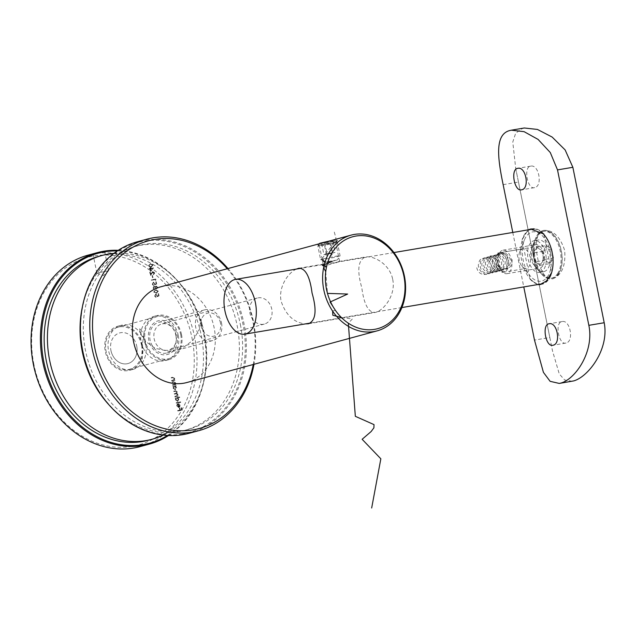 <?xml version="1.0" encoding="UTF-8"?>
<svg xmlns="http://www.w3.org/2000/svg" width="636" height="636" viewBox="0 0 636 636"><rect width="100%" height="100%" fill="white"/><g stroke="black" fill="none" stroke-linecap="round" stroke-linejoin="round"><path stroke-width="0.48" stroke-dasharray="3.18 2.39" d="M150.637 271.421L153.443 267.947L150.486 268.448L149.929 267.923L150.048 268.519L149.062 268.686L149.158 269.147L150.144 268.98L150.637 271.421L153.459 268.042M152.346 277.67L152.783 277.598L152.386 275.619L151.948 275.698L152.346 277.67L152.783 277.598M156.559 283.982L156.138 281.867L155.701 281.947L156.051 283.696L154.985 284.157L153.443 282.098L152.084 284.205L153.602 285.572L152.513 284.101L153.332 282.615L154.524 283.696L154.532 284.864L156.774 283.918L156.138 281.867M156.353 281.812L155.915 281.883L156.265 283.632L155.2 284.101L153.443 282.098L152.298 284.149L153.817 285.508L152.727 284.046L153.22 282.638L154.524 283.696M153.658 292.027L156.949 293.204L156.249 293.371L158.141 291.272L155.112 289.968L155.756 289.817L153.658 292.027L156.464 293.307L158.141 291.272M171.68 380.869L174.805 380.336L174.145 379.97L174.479 378.436L172.61 377.299L171.02 377.569L171.116 378.03L173.302 377.72L174.105 378.587L173.541 380.002L171.593 380.408L171.68 380.869L174.805 380.336M175.019 380.28L174.367 379.915L174.693 378.38L172.833 377.243L171.235 377.514L171.33 377.975L173.517 377.657L174.328 378.523L173.755 379.946L171.593 380.408M175.981 386.203L175.894 385.742L172.777 386.275L173.405 386.64L173.119 388.278L175.512 389.868L176.347 387.714L175.409 386.298L176.204 386.147L175.894 385.742M179.567 397.524L179.479 397.063L175.099 397.802L175.735 398.176L175.449 399.813L177.834 401.403L178.668 399.249L177.706 397.842L179.789 397.468L179.479 397.063M177.078 405.935L177.198 404.059L176.681 405.943L178.668 407.557L179.622 406.953L179.909 405.386L178.986 403.979L177.826 403.749L178.501 407.112L177.078 405.935L177.452 404.44M182.397 433.983A98.413 81.003 -105.2 0 1 83.968 301.154A98.413 81.003 -105.2 0 1 222.52 277.701A98.413 81.003 -105.2 0 1 182.397 433.983M166.409 354.705A17.458 14.374 74.8 0 0 173.533 326.984A17.458 14.374 74.8 0 0 148.951 331.141A17.458 14.374 74.8 0 0 166.409 354.705M177.754 410.983L182.023 410.26L181.522 407.755L181.085 407.835L181.491 409.878L180.179 410.101L179.765 408.058L179.328 408.129L179.742 410.172L177.667 410.522L177.754 410.983L182.023 410.26M176.172 403.145L180.552 402.405L180.457 401.944L176.085 402.683L176.172 403.145L180.552 402.405M174.884 396.753L178.008 396.22L177.372 395.854L177.706 394.455L176.713 393.39L177.19 391.879L175.449 390.862L173.755 391.148L173.851 391.609L175.544 391.323L176.816 392.03L175.488 393.517L174.272 393.716L174.367 394.177L175.957 393.915L177.341 394.598L176.108 396.069L174.797 396.292L174.884 396.753L178.008 396.22M178.223 396.164L177.587 395.791L177.921 394.4L176.927 393.326L177.404 391.824L175.663 390.806L173.978 391.092L174.065 391.553L175.759 391.267L177.039 391.967L176.148 393.358L174.272 393.716M174.495 393.66L174.582 394.121L176.172 393.851L177.555 394.543L176.689 395.926L174.797 396.292M172.563 385.217L175.679 384.693L175.027 384.319L175.353 382.793L173.493 381.656L171.895 381.918L171.99 382.379L174.177 382.069L174.987 382.936L174.415 384.351L172.467 384.756L172.563 385.217L175.679 384.693M175.894 384.629L175.242 384.263L175.568 382.729L173.708 381.592L172.118 381.862L172.205 382.323L174.391 382.013L175.202 382.872L174.638 384.295L172.467 384.756M158.952 295.843L158.531 293.729L158.086 293.808L158.444 295.557L157.378 296.018L155.836 293.959L154.469 296.066L155.995 297.433L154.906 295.971L155.725 294.476L156.917 295.557L156.925 296.726L159.167 295.78L158.531 293.729M158.746 293.673L158.308 293.745L158.658 295.494L157.593 295.963L155.836 293.959L154.691 296.01L156.21 297.378L155.12 295.907L155.613 294.508L156.917 295.557M156.909 287.377L156.559 289.022L157.346 287.305L156.154 285.938L155.176 286.741L154.095 286.009L152.863 288.076L154.469 289.579L153.3 287.997L153.936 286.534L155.16 287.965L156.027 286.454L157.124 287.313L156.464 288.561M156.687 288.505L157.561 287.249L156.154 285.938L155.391 286.685L154.095 286.009L153.077 288.021L154.683 289.523L153.514 287.941L153.864 286.55L155.16 287.965M155.375 287.901L155.979 286.462L157.124 287.313M155.391 280.428L155.574 279.101L151.312 279.824L151.4 280.285L155.232 279.633L155.391 280.428L155.772 280.055M154.015 273.019L153.363 274.839L154.445 272.924L152.735 271.62L150.66 274.362L150.183 271.97L149.738 272.049L150.446 275.539L152.918 272.057L154.23 272.963L153.268 274.378M153.483 274.323L154.659 272.868L153.077 271.524L150.883 274.307L150.398 271.914L149.961 271.985L150.66 275.483L152.831 272.073L154.23 272.963M148.395 265.928L151.694 267.104L150.986 267.271L152.879 265.172L149.85 263.868L150.494 263.717L148.395 265.928L151.201 267.207L152.879 265.172M189.393 433.235A99.2 81.662 74.8 0 0 242.205 316.1A99.2 81.662 74.8 0 0 137.408 241.752M227.998 268.559A99.2 81.662 -105.2 0 1 253.995 364.293M253.255 364.5A97.221 80.025 74.8 0 0 227.259 268.758M186.833 382.53A49.6 40.831 74.8 0 0 213.728 325.894A49.6 40.831 74.8 0 0 164.04 286.089A49.6 40.831 74.8 0 0 160.836 286.788M319.447 243.739L337.136 240.79C338.209 240.098 336.69 239.947 332.588 240.329L328.963 241.147M296.376 269.076C287.973 272.812 278.107 287.329 281.152 301.305C285.858 315.114 293.935 322.643 305.367 323.899M392.69 279.363C396.204 295.001 383.341 311.203 374.835 312.538C368.26 312.26 363.927 304.024 361.828 287.846C356.836 270.411 358.036 260.124 365.438 256.984C374.238 255.426 390.011 264.648 392.69 279.363M336.182 262.787L338.885 261.476C335.943 262.366 323.271 267.343 323.279 264.83L325.576 263.725L336.182 262.787M331.976 241.926C334.282 241.6 335.53 241.696 335.713 242.205L335.617 242.467C334.568 243.834 318.572 244.168 319.375 245.504L331.976 241.926L332.588 240.329M258.152 297.831A13.491 11.106 -105.2 0 1 271.667 308.659A13.491 11.106 -105.2 0 1 264.353 324.066A13.491 11.106 -105.2 0 1 250.099 313.953A13.491 11.106 -105.2 0 1 257.286 298.022A13.491 11.106 -105.2 0 1 258.152 297.831M162.474 323.811A13.491 11.106 -105.2 0 1 175.989 334.639A13.491 11.106 -105.2 0 1 168.675 350.038A13.491 11.106 -105.2 0 1 167.801 350.229A13.491 11.106 -105.2 0 1 154.286 339.409A13.491 11.106 -105.2 0 1 161.6 324.002A13.491 11.106 -105.2 0 1 162.474 323.811M182.238 410.204L181.522 407.755M181.737 407.7L181.085 407.835M181.3 407.771L181.491 409.878M181.713 409.815L180.179 410.101M180.401 410.037L179.765 408.058M179.988 407.994L179.328 408.129M179.551 408.073L179.742 410.172M179.964 410.117L177.667 410.522M177.881 410.466L177.977 410.928M177.675 404.385L177.198 404.059M177.412 404.003L176.681 405.943M176.903 405.879L178.891 407.501L179.622 406.953M179.845 406.889L179.909 405.386M180.123 405.323L178.986 403.979M179.209 403.916L177.826 403.749M178.04 403.693L178.501 407.112M178.724 407.048L177.293 405.879M179.098 406.937L178.517 404.091L179.742 405.363L178.875 407L178.303 404.146L179.519 405.426L178.875 407M180.767 402.342L180.457 401.944M180.68 401.88L176.085 402.683M176.299 402.62L176.395 403.081M179.694 397.007L175.099 397.802M175.313 397.746L175.194 398.263M175.949 398.112L175.449 399.813M175.663 399.75L177.683 401.435L178.668 399.249M178.891 399.193L177.706 397.842M177.921 397.778L179.789 397.468M176.045 399.67L176.959 397.945L178.501 399.249L177.587 400.974L175.83 399.726L176.744 398.001L178.287 399.305L177.364 401.03L175.83 399.726M175.011 396.228L175.107 396.689M176.108 385.686L172.777 386.275M172.992 386.211L172.865 386.736M173.62 386.585L173.119 388.278M173.342 388.214L175.353 389.9L176.347 387.714M176.562 387.658L175.409 386.298M175.623 386.243L176.204 386.147M173.715 388.135L174.638 386.41L176.18 387.714L175.258 389.439L173.501 388.199L174.415 386.473L175.965 387.777L175.043 389.502L173.501 388.199M174.638 384.295L173.811 384.502L174.638 384.295M172.682 384.693L172.777 385.154M173.755 379.946L172.936 380.153L173.755 379.946M171.807 380.344L171.903 380.805M157.132 295.502L156.925 296.726M157.14 296.67L159.167 295.78M158.364 291.209L155.756 289.817L153.872 291.972M155.852 290.278L157.919 291.272L156.369 292.846L154.31 291.884L154.818 290.652L155.852 290.278L157.704 291.328L156.154 292.91L154.095 291.94L154.604 290.716L155.852 290.278M156.83 292.751L156.154 292.91L156.83 292.751M154.739 283.64L154.532 284.864M154.755 284.809L156.774 283.918M155.987 279.991L155.574 279.101M155.796 279.045L151.312 279.824M151.527 279.76L151.4 280.285M151.622 280.23L155.232 279.633M155.446 279.578L155.613 280.365M153.006 277.535L152.386 275.619M152.6 275.563L151.948 275.698M152.163 275.634L152.568 277.614M153.658 267.883L150.486 268.448M150.7 268.384L150.366 267.851M150.581 267.796L149.929 267.923M150.144 267.867L150.048 268.519M150.263 268.464L149.062 268.686M149.285 268.623L149.158 269.147M149.373 269.092L150.144 268.98M150.358 268.925L150.851 271.357M151.106 270.38L150.796 268.845L152.648 268.535L150.891 270.435L150.581 268.909L152.433 268.591L150.891 270.435M153.101 265.109L150.494 263.717L148.609 265.872M150.589 264.179L152.656 265.172L151.106 266.746L149.047 265.784L149.555 264.552L150.589 264.179L152.441 265.228L150.891 266.81L148.832 265.84L149.341 264.616L150.589 264.179M151.567 266.651L150.891 266.81L151.567 266.651M118.248 250.322A99.2 81.662 -105.2 0 1 202.192 326.96A99.2 81.662 -105.2 0 1 168.532 435.525M140.023 446.631A99.2 81.662 74.8 0 0 192.843 329.504A99.2 81.662 74.8 0 0 88.038 255.155M93.993 253.565L92.983 253.859C92.625 253.931 105.131 251.991 104.654 251.514C102.619 251.482 99.065 252.166 93.993 253.565M167.403 435.469A98.413 81.003 74.8 0 0 201.994 327.015A98.413 81.003 74.8 0 0 117.31 250.942M110.918 350.42A15.876 13.062 74.8 0 0 127.979 363.554A15.876 13.062 74.8 0 0 136.724 346.056A15.876 13.062 74.8 0 0 119.663 332.922A15.876 13.062 74.8 0 0 110.918 350.42M33.923 364.563A97.221 80.025 -105.2 0 1 135.834 262.056A97.221 80.025 -105.2 0 1 169.081 426.947A97.221 80.025 -105.2 0 1 33.923 364.563M221.527 323.032A15.876 13.062 -105.2 0 1 212.79 340.53A15.876 13.062 -105.2 0 1 196.023 328.637A15.876 13.062 -105.2 0 1 204.466 309.899A15.876 13.062 -105.2 0 1 221.527 323.032M220.477 322.985A11.901 9.802 74.8 0 0 203.925 315.345A11.901 9.802 74.8 0 0 208.004 335.538A11.901 9.802 74.8 0 0 220.477 322.985M97.872 272.812L108.549 270.817L97.872 272.812M550.585 275.452A27.777 15.725 80.4 0 1 542.969 283.561M541.546 283.918A27.777 15.725 80.4 0 1 521.409 259.162A27.777 15.725 80.4 0 1 532.268 229.151M534.065 229.024A27.777 15.725 80.4 0 1 541.554 232.212M550.609 252.818A25.003 14.151 80.4 0 1 546.562 277.9A25.003 14.151 80.4 0 1 530.36 276.08A25.003 14.151 80.4 0 1 524.295 240.233A25.003 14.151 80.4 0 1 538.199 232.76A25.003 14.151 80.4 0 1 550.609 252.818M530.09 257.135A9.922 5.613 -99.6 0 0 522.999 248.827A9.922 5.613 -99.6 0 0 519.644 252.142A9.922 5.613 -99.6 0 0 522.053 266.365A9.922 5.613 -99.6 0 0 526.306 268.392A9.922 5.613 -99.6 0 0 530.09 257.135M506.86 261.062A9.922 5.613 80.4 0 1 503.084 272.319A9.922 5.613 80.4 0 1 495.889 263.479A9.922 5.613 80.4 0 1 499.769 252.762A9.922 5.613 80.4 0 1 506.86 261.062M553.058 278.719C561.938 274.895 565.809 265.482 564.673 250.473C560.237 236.775 553.376 230.073 544.098 230.367C528.778 231.409 538.636 282.75 552.31 278.878L553.058 278.719M503.148 184.663L518.491 182.063L515.732 168.524L512.775 142.011L515.701 133.155L522.728 128.337L524.287 127.995M518.491 182.063L549.838 337.493L534.486 340.093M572.177 381.242L564.712 380.018L559.275 373.936L552.493 350.834L549.838 337.493M566.024 343.027L565.69 343.098C558.678 344.974 554.592 322.158 562.049 321.578C570.246 319.495 574.252 341.548 566.024 343.027M534.677 187.596L534.351 187.668C527.339 189.544 523.253 166.727 530.71 166.147C538.907 164.056 542.913 186.117 534.677 187.596M543.923 234.533L551.611 272.645M537.46 284.61L530.003 279.093L522.092 239.875L528.071 229.858M512.783 232.442L523.77 286.931M552.732 278.767A24.605 13.928 -99.6 0 0 561.485 251.689A24.605 13.928 -99.6 0 0 543.772 230.423A24.605 13.928 -99.6 0 0 535.464 238.635A24.605 13.928 -99.6 0 0 541.435 273.909A24.605 13.928 -99.6 0 0 551.976 278.934A24.605 13.928 -99.6 0 0 552.732 278.767M540.083 272.272A16.075 9.095 -99.6 0 0 545.799 254.583A16.075 9.095 -99.6 0 0 534.224 240.686A16.075 9.095 -99.6 0 0 527.936 258.049A16.075 9.095 -99.6 0 0 539.59 272.383A16.075 9.095 -99.6 0 0 540.083 272.272M543.82 233.976A28.175 15.948 -99.6 0 0 532.205 228.753A28.175 15.948 -99.6 0 0 531.426 228.92M529.645 229.588A28.175 15.948 -99.6 0 0 522.092 239.875M530.003 279.093A28.175 15.948 -99.6 0 0 538.915 284.364M540.799 284.411A28.175 15.948 -99.6 0 0 541.61 284.316A28.175 15.948 -99.6 0 0 551.722 273.194M544.114 271.588A16.075 9.095 -99.6 0 0 549.83 253.899A16.075 9.095 -99.6 0 0 538.255 240.003A16.075 9.095 -99.6 0 0 532.833 245.377A16.075 9.095 -99.6 0 0 536.728 268.416A16.075 9.095 -99.6 0 0 543.621 271.699A16.075 9.095 -99.6 0 0 544.114 271.588M536.712 247.285L539.336 248.938A7.934 4.492 -99.6 0 0 534.987 250.123L536.712 247.285L546.388 245.647L551.643 248.954L553.447 257.93L550.005 263.598L544.75 260.291L542.945 251.315L546.388 245.647M533.262 252.953L534.987 250.123A7.934 4.492 -99.6 0 0 534.168 257.445L533.262 252.953L542.945 251.315M535.075 261.929L534.168 257.445A7.934 4.492 -99.6 0 0 537.706 263.582L535.075 261.929L544.75 260.291M540.33 265.236L537.706 263.582A7.934 4.492 -99.6 0 0 542.055 262.406L540.33 265.236L550.005 263.598M543.772 259.567L542.055 262.406A7.934 4.492 -99.6 0 0 542.866 255.084L543.772 259.567L553.447 257.93M558.79 273.043A23.81 13.475 80.4 0 1 552.167 278.099A23.81 13.475 80.4 0 1 534.908 256.872A23.81 13.475 80.4 0 1 544.225 231.146A23.81 13.475 80.4 0 1 559.799 245.766A23.81 13.475 80.4 0 1 558.79 273.043M557.828 273.21A23.81 13.475 80.4 0 1 551.205 278.266A23.81 13.475 80.4 0 1 540.998 273.401A23.81 13.475 80.4 0 1 535.218 239.263A23.81 13.475 80.4 0 1 543.255 231.313A23.81 13.475 80.4 0 1 558.829 245.933A23.81 13.475 80.4 0 1 557.828 273.21M542.85 265.633A11.901 6.742 80.4 0 1 539.543 268.161A11.901 6.742 80.4 0 1 534.439 265.729A11.901 6.742 80.4 0 1 531.545 248.66A11.901 6.742 80.4 0 1 535.568 244.685A11.901 6.742 80.4 0 1 543.351 251.999A11.901 6.742 80.4 0 1 542.85 265.633M498.799 254.901A9.524 5.39 -99.6 0 0 498.234 256.054A9.524 5.39 -99.6 0 0 500.548 269.712A9.524 5.39 -99.6 0 0 507.782 268.623A9.524 5.39 -99.6 0 0 506.28 255.815A9.524 5.39 -99.6 0 0 498.799 254.901M499.681 252.731A11.901 6.742 80.4 0 1 502.989 250.202A11.901 6.742 80.4 0 1 510.772 257.508A11.901 6.742 80.4 0 1 510.271 271.151A11.901 6.742 80.4 0 1 506.964 273.679A11.901 6.742 80.4 0 1 501.86 271.246A11.901 6.742 80.4 0 1 498.966 254.177A11.901 6.742 80.4 0 1 499.681 252.731M541.967 250.592L542.866 255.084A7.934 4.492 -99.6 0 0 539.336 248.938L541.967 250.592L551.643 248.954M326.348 254.32L329.146 253.764L326.348 254.32L323.994 242.658L321.53 242.92L332.739 240.702L323.994 242.658M331.944 253.208L329.146 253.764L333.518 252.786L331.944 253.208L329.599 241.553M335.085 252.357L333.518 252.786L335.085 252.357L332.739 240.702M332.62 252.611L329.822 253.168L332.62 252.611L330.275 240.957M327.023 253.724L329.822 253.168L325.457 254.146L327.023 253.724L324.67 242.062M336.349 242.181A9.922 0.453 168.6 0 0 323.342 244.582A9.922 0.453 168.6 0 0 317.889 246.076A9.922 0.453 168.6 0 0 317.881 246.1A9.922 0.453 168.6 0 0 327.691 244.582A9.922 0.453 168.6 0 0 337.326 242.181A9.922 0.453 168.6 0 0 337.319 242.157A9.922 0.453 168.6 0 0 336.349 242.181M326.085 258.184A9.922 0.453 168.6 0 0 320.624 259.703A9.922 0.453 168.6 0 0 320.639 259.719A9.922 0.453 168.6 0 0 330.434 258.184A9.922 0.453 168.6 0 0 340.069 255.799A9.922 0.453 168.6 0 0 340.069 255.783A9.922 0.453 168.6 0 0 326.085 258.184M329.504 241.004L334.512 240.305L327.206 242.141L319.749 243.278M328.319 261.523L324.837 262.501L331.11 261.523L337.271 259.997L328.319 261.523M323.883 254.575L325.457 254.146L323.883 254.575L321.53 242.92M82.394 306.87A95.233 78.395 -105.2 0 1 134.745 246.585A95.233 78.395 -105.2 0 1 237.109 325.394A95.233 78.395 -105.2 0 1 184.655 430.405A95.233 78.395 -105.2 0 1 108.995 404.878M178.247 335.355A22.817 18.778 -105.2 0 1 165.678 360.517A22.817 18.778 -105.2 0 1 141.574 343.416A22.817 18.778 -105.2 0 1 153.721 316.474A22.817 18.778 -105.2 0 1 178.247 335.355M240.376 324.511A95.233 78.395 -105.2 0 1 187.914 429.523A95.233 78.395 -105.2 0 1 87.307 358.148A95.233 78.395 -105.2 0 1 138.012 245.703A95.233 78.395 -105.2 0 1 240.376 324.511M181.506 334.472A22.817 18.778 -105.2 0 1 168.938 359.634A22.817 18.778 -105.2 0 1 144.833 342.534A22.817 18.778 -105.2 0 1 156.981 315.591A22.817 18.778 -105.2 0 1 181.506 334.472M98.866 256.332A95.233 78.395 -105.2 0 1 201.23 335.132A95.233 78.395 -105.2 0 1 148.768 440.144M142.369 345.102A22.817 18.778 -105.2 0 1 129.8 370.255A22.817 18.778 -105.2 0 1 105.695 353.155A22.817 18.778 -105.2 0 1 117.843 326.22A22.817 18.778 -105.2 0 1 142.369 345.102M113.868 253.39A95.233 78.395 -105.2 0 1 204.49 334.25A95.233 78.395 -105.2 0 1 163.198 435.096M145.628 344.211A22.817 18.778 -105.2 0 1 133.059 369.373A22.817 18.778 -105.2 0 1 108.955 352.272A22.817 18.778 -105.2 0 1 121.102 325.33A22.817 18.778 -105.2 0 1 145.628 344.211M141.558 345.237A21.823 17.967 -105.2 0 1 129.537 369.301A21.823 17.967 -105.2 0 1 106.482 352.948A21.823 17.967 -105.2 0 1 118.105 327.174A21.823 17.967 -105.2 0 1 141.558 345.237M136.724 346.056A15.876 13.062 -105.2 0 1 127.979 363.554A15.876 13.062 -105.2 0 1 111.213 351.66A15.876 13.062 -105.2 0 1 119.663 332.922A15.876 13.062 -105.2 0 1 136.724 346.056M180.704 334.608A21.823 17.967 -105.2 0 1 168.683 358.672A21.823 17.967 -105.2 0 1 145.628 342.319A21.823 17.967 -105.2 0 1 157.243 316.545A21.823 17.967 -105.2 0 1 180.704 334.608M175.862 335.426A15.876 13.062 -105.2 0 1 167.117 352.932A15.876 13.062 -105.2 0 1 150.35 341.031A15.876 13.062 -105.2 0 1 158.801 322.293A15.876 13.062 -105.2 0 1 175.862 335.426M202.248 325.624L200.912 318.739L199.513 329.011L193.185 340.109L182.158 348.401L168.476 351.295L155.184 348.29L145.167 341.127L140.079 333.121L139.681 327.93L143.831 334.234L142.432 344.505L142.241 359.292M512.099 259.512C512.155 266.762 509.046 269.744 502.782 268.456C493.743 265.021 497.614 248.883 505.835 253.414C511.042 257.421 511.805 262.183 508.108 267.7C502.758 270.992 498.703 269.267 495.937 262.509C495.5 255.37 498.219 252.492 504.094 253.883C512.552 257.477 508.1 273.774 499.3 269.402C493.703 265.498 492.566 260.832 495.873 255.426C501.796 248.557 511.718 262.422 504.626 268.646C499.284 271.938 495.229 270.213 492.463 263.455C492.018 256.308 494.736 253.438 500.619 254.829C505.827 258.836 506.582 263.598 502.885 269.115C496.382 276.143 485.88 262.437 492.391 256.372C497.352 253.184 501.017 255.012 503.402 261.873C505.644 272.407 490.976 274.919 488.981 264.401C488.535 257.254 491.254 254.376 497.137 255.775C505.596 259.369 501.144 275.658 492.344 271.286C486.747 267.382 485.602 262.724 488.917 257.31C493.87 254.122 497.543 255.958 499.92 262.819C499.976 270.069 496.875 273.051 490.602 271.763C481.563 268.328 485.443 252.19 493.655 256.713C498.87 260.728 499.626 265.49 495.929 271.008C490.587 274.299 486.532 272.574 483.765 265.816C483.32 258.677 486.039 255.799 491.922 257.19C500.381 260.784 495.921 277.081 487.128 272.709C481.532 268.797 480.387 264.139 483.694 258.733C488.655 255.545 492.32 257.373 494.697 264.234C496.947 274.768 482.279 277.28 480.283 266.762C479.838 259.615 482.557 256.745 488.44 258.137C496.899 261.73 492.447 278.019 483.646 273.647C478.049 269.744 476.905 265.085 480.22 259.671C485.173 256.483 488.846 258.319 491.223 265.18C493.472 275.714 478.805 278.226 476.801 267.708M334.305 232.076L335.943 238.166L332.207 245.25L321.554 259.313M325.64 262.183L332.262 261.285M326.594 266.675L323.613 267.661M325.743 271.675L327.484 293.387M335.315 310.209L332.612 311.099M341.445 317.555L352.376 318.962L348.321 323.183M497.742 253.056L542.898 245.417M308.42 323.78L374.835 312.538M299.023 268.225L325.576 263.725M338.885 261.476L365.438 256.984M339.616 261.539L335.713 242.205M323.279 264.83L319.375 245.504M317.348 244.55L319.415 245.544M335.617 242.467L337.144 240.79M257.286 298.022L161.6 324.002M264.353 324.066L168.675 350.038M204.466 309.899L158.801 322.293M212.79 340.53L167.117 352.932M108.549 270.817L104.654 251.506M96.879 273.17L92.983 253.859M96.903 273.194L103.422 275.499L108.533 270.841M393.946 252.556L301.353 268.233M401.904 307.554L310.909 322.961M522.053 266.365L530.36 276.08M519.644 252.142L524.295 240.233M503.084 272.319L526.306 268.392M499.769 252.762L522.999 248.827M515.732 168.524L552.493 350.834M562.049 321.578L549.146 323.764M565.69 343.098L552.787 345.284M530.71 166.147L517.807 168.333M534.351 187.668L521.448 189.846M541.61 284.316L540.004 284.586M532.205 228.753L530.599 229.024M536.728 268.416L541.435 273.909M532.833 245.377L535.464 238.635M538.255 240.003L534.224 240.686M543.621 271.699L539.59 272.383M534.439 265.729L540.998 273.401M531.545 248.66L535.218 239.263M551.205 278.266L552.167 278.099M543.255 231.313L544.225 231.146M500.548 269.712L501.86 271.246M498.234 256.054L498.966 254.177M506.964 273.679L539.543 268.161M502.989 250.202L535.568 244.685M319.113 244.24L317.889 246.076L320.624 259.703M337.326 242.181L340.069 255.783L337.271 259.997M324.837 262.501L320.639 259.719M334.512 240.305L337.319 242.157M324.638 254.464L330.076 256.387L334.337 252.508M184.655 430.405L187.914 429.523M134.745 246.585L138.012 245.703M165.678 360.517L168.938 359.634M153.721 316.474L156.981 315.591M129.8 370.255L133.059 369.373M117.843 326.22L121.102 325.33M129.537 369.301L168.683 358.672M118.105 327.174L157.243 316.545"/><path stroke-width="0.95" d="M146.757 239.215L137.408 241.752A99.2 81.662 74.8 0 0 83.61 355.031A99.2 81.662 74.8 0 0 182.985 434.642A99.2 81.662 74.8 0 0 189.393 433.235L198.742 430.691A99.2 81.662 -105.2 0 1 192.334 432.098A99.2 81.662 -105.2 0 1 92.959 352.487A99.2 81.662 -105.2 0 1 146.757 239.215A99.2 81.662 -105.2 0 1 227.998 268.559M253.995 364.293A99.2 81.662 -105.2 0 1 198.742 430.691M227.259 268.758A97.221 80.025 74.8 0 0 94.828 302.784A97.221 80.025 74.8 0 0 193.034 429.864A97.221 80.025 74.8 0 0 253.255 364.5M351.112 235.129L160.836 286.788A49.6 40.831 74.8 0 0 133.942 343.424A49.6 40.831 74.8 0 0 183.629 383.23A49.6 40.831 74.8 0 0 186.833 382.53L377.108 330.871A49.6 40.831 -105.2 0 1 324.71 293.697A49.6 40.831 -105.2 0 1 351.112 235.129A49.6 40.831 -105.2 0 1 354.316 234.43A49.6 40.831 -105.2 0 1 404.003 274.235A49.6 40.831 -105.2 0 1 377.108 330.871M318.906 243.874L319.447 243.739M305.367 323.899L308.42 323.78C315.814 320.647 317.022 310.392 312.053 293.013C309.939 276.755 305.598 268.487 299.023 268.225L296.376 269.076M355.794 236.075A47.62 39.194 74.8 0 0 336.38 311.696A47.62 39.194 74.8 0 0 403.423 300.351A47.62 39.194 74.8 0 0 355.794 236.075M168.532 435.525A99.2 81.662 -105.2 0 1 149.381 444.095A99.2 81.662 -105.2 0 1 42.747 362.003A99.2 81.662 -105.2 0 1 97.395 252.619A99.2 81.662 -105.2 0 1 118.248 250.322M97.395 252.619L88.038 255.155A99.2 81.662 74.8 0 0 33.398 364.539A99.2 81.662 74.8 0 0 140.023 446.631L149.381 444.095M117.31 250.942A98.413 81.003 74.8 0 0 43.828 361.773A98.413 81.003 74.8 0 0 167.403 435.469M541.554 232.212A27.777 15.725 80.4 0 1 552.128 252.405A27.777 15.725 80.4 0 1 550.585 275.452M542.969 283.561A27.777 15.725 80.4 0 1 541.546 283.918L401.904 307.554M393.946 252.556L532.268 229.151A27.777 15.725 80.4 0 1 534.065 229.024M255.386 302.625A27.777 15.725 80.4 0 1 244.796 334.146A27.777 15.725 80.4 0 1 224.659 309.382A27.777 15.725 80.4 0 1 235.527 279.371A27.777 15.725 80.4 0 1 255.386 302.625M511.503 130.157L524.287 127.995L537.436 129.442L552.143 137.058L565.142 149.929L572.861 167.3L604.2 322.738C609.439 349.379 588.109 377.005 573.664 380.916L559.378 383.405M528.071 229.858L530.599 229.024L543.82 233.976L543.923 234.533M551.611 272.645L546.396 281.033L540.004 284.586L537.46 284.61M523.77 286.931L534.486 340.093L543.422 372.362L550.124 381.33L559.275 383.429L560.761 383.095C575.222 379.382 594.358 351.748 588.849 325.33L604.2 322.738M572.861 167.3L557.51 169.899L588.849 325.33M557.51 169.899L550.283 152.537L538.08 139.411L524.104 131.668L511.376 130.181L509.834 130.515C494.546 134.371 497.662 158.245 503.148 184.663L512.783 232.442M553.121 345.213C561.246 343.766 557.247 321.697 549.146 323.764C541.618 324.352 545.648 347.169 552.787 345.284L553.121 345.213M521.782 189.774C529.907 188.336 525.908 166.258 517.807 168.333C510.271 168.914 514.309 191.738 521.448 189.846L521.782 189.774M531.426 228.92A28.175 15.948 -99.6 0 0 529.645 229.588M538.915 284.364A28.175 15.948 -99.6 0 0 540.799 284.411M319.113 244.24L319.749 243.278L329.504 241.004M108.995 404.878A95.233 78.395 -105.2 0 1 82.394 306.87M163.198 435.096A95.233 78.395 -105.2 0 1 152.036 439.261L148.768 440.144A95.233 78.395 -105.2 0 1 48.169 368.777A95.233 78.395 -105.2 0 1 98.866 256.332L102.126 255.441A95.233 78.395 -105.2 0 1 113.868 253.39M152.036 439.261A95.233 78.395 -105.2 0 1 51.429 367.894A95.233 78.395 -105.2 0 1 102.126 255.441M321.554 259.313L325.64 262.183M332.262 261.285L322.412 265.514L326.594 266.675M323.613 267.661L325.743 271.675M327.484 293.387L347.661 294.047L330.092 302.036L335.315 310.209M332.612 311.099L332.835 315.265L341.445 317.555M348.321 323.183L355.333 416.31L374.024 424.617L373.896 427.845L371.138 431.542L362.138 439.285L380.845 458.81L371.67 508.005M301.353 268.233L235.527 279.371M310.909 322.961L244.796 334.146"/></g></svg>
